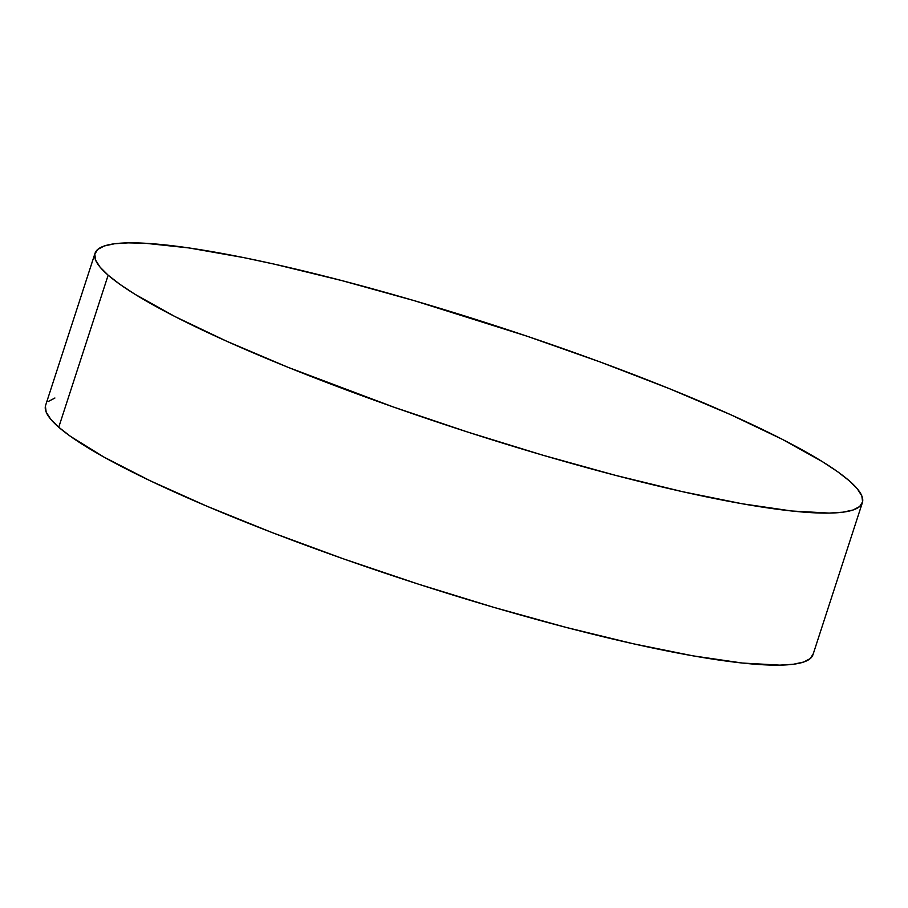 <?xml version="1.0" encoding="UTF-8"?>
<svg xmlns="http://www.w3.org/2000/svg" width="908" height="908" viewBox="0 0 908 908"><rect width="100%" height="100%" fill="white"/><g stroke="black" fill="none" stroke-linecap="round" stroke-linejoin="round"><path stroke-width="1.36" d="M95.022 253.309L45.616 405.354A403.424 54.843 18 0 0 58.748 427.225L108.154 275.181A403.424 54.843 -162 0 1 95.022 253.309A403.424 54.843 -162 0 1 436.18 307.188A403.424 54.843 -162 0 1 849.252 480.775L857.356 488.879L861.828 495.916L862.6 501.806L859.683 506.516L853.089 509.99L842.885 512.18L829.186 513.088L791.821 511L742.415 503.804L682.884 491.761L615.499 475.349L542.859 455.203L467.756 432.083L393.062 406.886L288.074 367.32L226.694 341.238L174.994 316.574L134.974 294.271L119.833 284.272L108.154 275.181L100.039 267.077L95.578 260.04L94.807 254.138L97.724 249.439L104.318 245.966L114.51 243.764L128.221 242.867L145.291 243.265L188.887 247.929L243.628 257.588L274.522 264.194L341.907 280.606L414.547 300.752L527.23 336.266L600.619 362.144L669.332 388.635L730.713 414.718L782.401 439.381L822.432 461.684L837.573 471.683L849.252 480.775A403.424 54.843 -162 0 1 862.384 502.646A403.424 54.843 -162 0 1 521.215 448.768A403.424 54.843 -162 0 1 108.154 275.181L58.748 427.225A403.424 54.843 18 0 0 471.82 600.812A403.424 54.843 18 0 0 812.978 654.691L862.384 502.646M45.4 406.194L46.172 412.084L50.644 419.121L58.748 427.225L70.427 436.317L104.011 457.121L150.092 480.718L206.911 506.21L272.275 532.621L343.667 558.931L418.35 584.128L493.453 607.248L566.093 627.394L633.478 643.806L693.008 655.848L742.415 663.044L779.779 665.133L793.49 664.236L803.682 662.034L810.276 658.561L813.193 653.862M54.911 398.01L48.317 401.484"/></g></svg>
